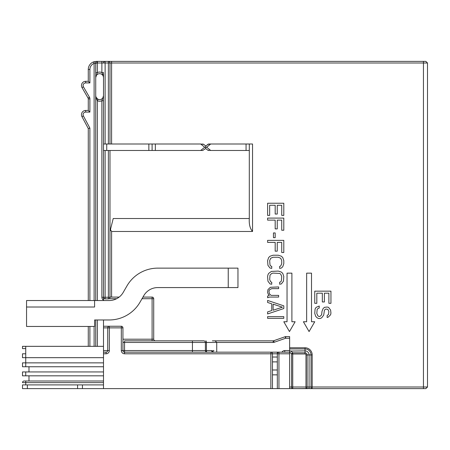 <?xml version="1.0" encoding="UTF-8"?>
<svg xmlns="http://www.w3.org/2000/svg" width="450" height="450" viewBox="0 0 450 450"><rect width="100%" height="100%" fill="white"/><g stroke="black" fill="none" stroke-linecap="round" stroke-linejoin="round"><path stroke-width="0.67" d="M94.59 319.973L109.17 319.973A35.64 35.64 0 0 0 140.034 302.152L143.775 295.673A16.2 16.2 0 0 1 157.804 287.572L237.96 287.572L237.96 268.132L157.804 268.132A35.64 35.64 0 0 0 126.939 285.952L123.199 292.433A16.2 16.2 0 0 1 109.17 300.532L94.59 300.532L94.59 307.012L26.55 307.012L26.55 326.452L94.59 326.452L94.59 319.973M228.24 287.572L228.24 268.132M26.55 307.012L26.55 300.532L94.59 300.532M202.657 144L202.691 144A1.62 1.62 0 0 1 202.866 144.011L202.866 144.011A1.62 1.62 0 0 0 202.691 144L203.704 144.354L200.666 144L204.716 147.24L206.662 147.24L210.713 144L246.06 144L246.06 150.48L210.713 150.48L206.662 147.24L204.716 147.24L205.689 147.24L204.716 147.24L200.666 150.48L202.691 150.48A1.62 1.62 0 0 0 202.86 150.469A1.62 1.62 0 0 1 202.691 150.48L152.1 150.48L152.1 144L152.1 150.48L152.1 144L148.86 144L148.86 150.48L106.74 150.48L106.74 144L148.86 144M202.691 150.48L205.689 148.534L205.689 145.946L203.704 144.354L205.689 145.946L208.688 144A1.62 1.62 0 0 0 208.513 144.011A1.62 1.62 0 0 1 208.688 144L210.713 144L207.675 144.354L210.713 144M109.069 298.71L116.634 298.71M109.98 297.253A1.62 1.62 0 0 1 108.36 298.873L108.36 297.253L109.98 297.332L109.98 150.48M103.5 300.06A3.24 3.24 0 0 1 101.88 297.253L103.5 297.253L103.5 298.71L104.411 298.71A1.62 1.62 0 0 0 105.12 298.873A1.62 1.62 0 0 1 103.5 297.253L103.5 72.776M103.5 350.55L103.5 353.79L106.093 353.79L106.093 352.17A1.62 1.62 0 0 0 107.713 350.55L103.5 350.55L103.5 319.973M103.5 300.532L103.5 298.71M272.464 374.85L277.324 374.85L277.324 388.62L278.944 388.62L278.944 353.79L277.324 353.79L277.324 388.62L103.5 388.62L103.5 353.79M103.5 297.332L103.5 100.53M103.056 97.954L103.5 97.194L103.5 97.599L103.5 95.726L103.5 97.194L103.5 95.726L101.88 100.744L103.5 100.744L103.5 100.389M95.726 77.445L95.726 77.58A3.887 3.887 0 0 1 99.613 73.693A3.887 3.887 0 0 1 103.5 77.58L103.5 75.651M103.5 326.25L121.32 326.25A1.62 1.62 0 0 1 122.94 327.87L122.94 350.55L124.56 350.55L124.56 352.17L270.844 352.17A1.62 1.62 0 0 1 272.464 353.79L277.324 353.79A1.62 1.62 0 0 1 278.944 352.17A1.62 1.62 0 0 0 277.324 353.79L277.324 352.17L270.844 352.17L278.944 352.17L278.944 353.79L289.637 353.79L289.637 388.62L278.944 388.62M289.637 353.79L289.637 336.617L285.722 336.617M77.58 384.896L22.5 384.896L22.5 388.62L82.44 388.62L82.44 384.896L77.58 384.896L77.58 388.62M103.5 388.62L82.44 388.62M25.74 384.896L25.74 381.004L103.5 381.004M25.74 381.004L24.12 381.004A1.62 1.62 0 0 0 22.5 382.624A1.62 1.62 0 0 1 24.12 381.004M89.893 300.532L89.893 128.121L83.391 115.897L81.962 116.657A4.213 4.213 0 0 1 85.68 110.464A4.213 4.213 0 0 0 81.962 116.657A4.213 4.213 0 0 1 85.68 110.464A4.213 4.213 0 0 0 81.962 116.657A4.213 4.213 0 0 1 85.68 110.464A4.213 4.213 0 0 0 81.962 116.657L88.273 128.526L88.273 300.532L88.273 128.526L89.893 128.121L83.391 115.897A2.593 2.593 0 0 1 85.68 112.084L89.893 112.084L88.273 110.464L89.893 112.084L88.273 110.464L89.893 112.084L89.893 98.865A3.24 3.24 0 0 0 89.46 97.245L83.436 86.816A2.593 2.593 0 0 1 85.68 82.924L89.893 82.924L88.273 81.304L85.68 81.304A4.213 4.213 0 0 0 82.035 87.626L88.054 98.055L89.46 97.245M88.273 326.452L88.273 346.337L88.273 326.452M95.726 77.58L95.726 76.112L95.726 77.58L97.346 72.562L95.726 72.698M95.726 76.567L95.726 77.422L95.726 76.567M95.198 62.212L95.001 62.061A1.62 1.62 0 0 1 95.726 63.411L95.726 300.532L95.726 95.726L96.03 97.239A3.887 3.887 0 0 1 95.811 96.531A3.887 3.887 0 0 0 96.03 97.239L95.726 95.726L95.94 97.869L97.346 100.744L97.346 300.532M95.001 62.061A1.62 1.62 0 0 1 95.726 63.411L94.106 63.411A6.48 6.48 0 0 0 89.893 69.48L88.273 69.48L88.273 81.304L88.273 69.48A8.1 8.1 0 0 1 93.538 61.892L96.373 61.38L105.12 61.38L101.88 61.38L101.88 63L103.5 63A1.62 1.62 0 0 1 105.12 61.38L96.373 61.38A1.62 0.484 90 0 1 96.857 63L97.346 63L97.346 61.566L97.346 72.562A5.507 5.507 0 0 1 101.88 72.562L103.5 76.112M96.373 61.38L93.538 61.892A1.62 1.62 0 0 1 95.726 63.411L95.726 72.562M109.98 144L109.98 63L111.6 63L111.6 61.38L425.88 61.38L423.45 61.38L423.45 63L111.6 63L111.6 144M89.893 69.48L89.893 82.924L88.273 81.304L89.893 82.924L88.273 81.304L85.68 81.304L85.68 82.924M103.05 97.543L103.196 97.239L103.05 97.543M101.88 297.253L101.88 100.744A5.507 5.507 0 0 1 97.346 100.744L98.01 99.264A3.887 3.887 0 0 0 103.5 95.726A3.887 3.887 0 0 1 97.498 98.989A3.887 3.887 0 0 0 98.01 99.264L96.03 97.239A3.887 3.887 0 0 1 95.811 96.531A3.887 3.887 0 0 0 96.03 97.239L95.94 97.869M95.805 96.502A3.887 3.887 0 0 1 95.749 96.148A3.887 3.887 0 0 0 95.805 96.502A3.887 3.887 0 0 1 95.749 96.148A3.887 3.887 0 0 0 95.805 96.502M205.689 148.534L207.675 150.126L210.713 150.48M312.176 388.62L423.45 388.62L309.746 388.62L309.077 388.547L309.077 387L309.077 388.547L312.176 388.62A1.62 1.147 -90 0 1 311.034 387L312.176 387L312.176 388.62L423.45 388.62L309.746 388.62M309.077 387.338L309.077 387.681L309.077 387.338M289.637 348.919L305.027 348.919A6.008 6.008 0 0 1 311.034 354.926L309.077 354.926L309.077 387L307.125 387L307.125 354.926A2.093 2.093 0 0 0 305.027 352.828L305.027 350.876A4.05 4.05 0 0 1 309.077 354.926L305.978 354.926L305.978 387L307.125 387A1.62 1.147 90 0 1 305.978 388.62L292.736 388.62L309.077 388.485M292.736 388.62A1.62 1.147 -90 0 1 291.594 387L292.736 387L292.736 388.62L290.306 388.62L305.978 388.62L289.637 388.547M95.726 346.337L95.726 319.973L95.726 346.337M111.6 61.38L108.36 61.38A1.62 1.62 0 0 1 109.98 63L108.36 63L108.36 61.38L105.12 61.38L105.12 63L103.5 63M103.5 72.883L103.5 72.562L101.88 72.562L101.88 63L97.346 63L97.346 61.38M103.5 77.58L103.056 75.347M95.726 63.411L95.636 62.887L95.726 63.411L96.857 63M246.06 144L252.54 144L252.54 231.48L111.6 231.48L110.453 229.584M109.98 231.48L113.22 218.52L249.3 218.52L249.3 144M252.54 231.48C250.014 228.561 248.934 224.241 249.3 218.52M109.98 297.09L119.154 297.09M142.959 297.09L152.1 297.09L152.1 298.71L142.026 298.71M108.36 298.873L105.12 298.873L105.12 297.253L103.5 297.253M103.5 150.48L106.74 150.48M148.86 150.48L152.1 150.48L152.1 144L152.1 150.48M208.519 150.469A1.62 1.62 0 0 0 208.688 150.48L207.675 150.126L208.688 150.48M152.1 144L200.666 144M106.74 144L103.5 144M202.691 144L203.704 144.354M109.98 63A1.62 1.62 0 0 0 108.36 61.38A1.62 1.62 0 0 1 109.98 63M205.689 147.887L205.689 147.24L205.689 147.887M85.68 112.084L85.68 110.464L88.273 110.464L88.273 98.865A1.62 1.62 0 0 0 88.054 98.055A1.62 1.62 0 0 1 88.273 98.865L89.893 98.865M423.45 388.62L425.88 388.62L423.45 388.62L423.45 387L312.176 387L312.176 354.926A7.149 7.149 0 0 0 305.027 347.771L289.637 347.771M289.637 387L291.594 387L291.594 353.976L305.027 353.976L305.027 352.828L292.736 352.828L292.736 387L305.978 387L305.978 388.62L308.407 388.62M285.165 336.707L285.705 336.617L285.705 338.237L285.165 336.707L285.705 336.617A1.62 1.62 0 0 0 285.165 336.707L273.701 340.74A1.62 1.62 0 0 1 273.161 340.83L213.114 340.83M278.944 352.17L289.637 352.17M213.851 352.17L211.657 350.55A1.62 1.114 90 0 0 212.771 352.17L212.771 352.17M195.677 340.83L203.777 340.83A1.62 1.62 0 0 1 205.397 342.45L205.397 350.55L206.426 350.55A1.62 0.591 -90 0 0 207.017 352.17A1.62 1.62 0 0 1 205.397 350.55A1.62 1.62 0 0 0 207.017 352.17A1.62 1.62 0 0 1 205.397 350.55L205.397 342.45A1.62 1.62 0 0 0 203.777 340.83L185.445 340.83M192.437 352.17L192.437 350.55L124.56 350.55L124.56 340.83L192.437 340.83L192.437 350.55L205.397 350.55M124.56 353.79A3.24 3.24 0 0 1 121.32 350.55L122.94 350.55A1.62 1.62 0 0 0 124.56 352.17A1.62 1.62 0 0 1 122.94 350.55A1.62 1.62 0 0 0 124.56 352.17L124.56 353.79L270.844 353.79L270.844 352.17A1.62 1.62 0 0 1 272.464 353.79L270.844 353.79L270.844 388.62M272.464 388.62L272.464 353.79L272.464 357.03L277.324 357.03M106.093 352.17A1.62 1.62 0 0 0 107.713 350.55A1.62 1.62 0 0 1 106.093 352.17L103.5 352.17M124.56 340.83L133.47 340.83M212.844 340.83L212.372 340.83M122.94 339.21L153.72 339.21A1.62 1.62 0 0 0 155.34 340.83M153.72 339.21L153.72 298.71L152.1 298.71L152.1 340.83M153.72 298.71A1.62 1.62 0 0 0 152.1 297.09M122.94 342.017L123.159 342.45A1.62 1.401 -90 0 0 122.94 341.584M121.32 350.55L121.32 327.87L122.94 327.87A1.62 1.62 0 0 0 121.32 326.25L121.32 327.87L109.333 327.87L109.333 350.55A3.24 3.24 0 0 1 106.093 353.79M109.333 326.25L109.333 327.87L107.713 327.87A1.62 1.62 0 0 1 109.333 326.25M109.333 350.55L107.713 350.55L107.713 327.87L103.5 327.87M305.027 347.771L305.027 350.876L289.637 351.084M246.06 150.48L249.3 150.48M311.507 321.75L314.747 321.75L309.077 331.571L303.407 321.75L306.647 321.75L306.647 273.15L311.507 273.15L311.507 321.75M291.898 321.75L295.138 321.75L289.468 331.571L283.798 321.75L287.038 321.75L287.038 273.15L291.898 273.15L291.898 321.75M316.817 293.186L316.817 303.311L314.747 303.311L314.747 291.161L330.947 291.161L330.947 303.311L328.882 303.311L328.882 293.186L324.399 293.186L324.399 301.961L322.329 301.961L322.329 293.186L316.817 293.186M327.156 315.461L327.156 317.486L328.191 317.149L330.604 314.786L330.947 313.099L330.604 310.061L328.534 307.361L327.156 307.024L324.399 307.361L323.021 308.711L321.986 311.411L321.643 314.786L319.916 316.474L318.887 316.474L317.852 315.799L316.817 313.436L317.16 309.386L318.195 308.374L319.23 308.036L319.23 306.011L316.125 307.361L315.09 309.049L314.747 313.436L315.782 316.474L317.16 317.824L318.538 318.499L320.265 318.499L321.643 317.824L323.707 315.124L324.399 310.399L325.086 309.386L326.121 309.049L327.848 309.386L328.882 311.411L328.534 314.449L327.156 315.461M269.668 215.393L269.668 205.268L275.181 205.268L275.181 214.042L277.251 214.042L277.251 205.268L281.734 205.268L281.734 215.393L283.798 215.393L283.798 203.243L267.598 203.243L267.598 215.393L269.668 215.393M267.598 220.118L275.181 220.118L275.181 228.893L277.251 228.893L277.251 220.118L281.734 220.118L281.734 230.243L283.798 230.243L283.798 218.093L267.598 218.093L267.598 220.118M273.459 237.667L275.181 237.667L275.181 232.942L273.459 232.942L273.459 237.667M267.598 242.393L275.181 242.393L275.181 251.167L277.251 251.167L277.251 242.393L281.734 242.393L281.734 252.518L283.798 252.518L283.798 240.368L267.598 240.368L267.598 242.393M271.738 268.38L270.011 268.043L267.947 265.343L267.598 260.618L268.633 257.58L270.011 256.23L273.116 255.218L278.286 255.218L281.385 256.23L282.769 257.58L283.798 260.618L283.798 263.655L282.769 266.692L281.385 268.043L279.664 268.38L279.664 266.355L280.699 266.017L281.734 263.655L281.734 260.618L280.699 258.255L278.286 257.243L273.116 257.243L270.703 258.255L269.668 260.618L270.011 265.005L270.703 266.017L271.738 266.355L271.738 268.38M281.734 276.48L281.385 280.868L280.699 281.88L279.664 282.218L279.664 284.243L281.385 283.905L283.455 281.205L283.798 276.48L282.769 273.442L281.385 272.093L278.286 271.08L271.389 271.418L268.633 273.442L267.947 274.793L267.598 276.48L267.947 281.205L270.011 283.905L271.738 284.243L271.738 282.218L270.703 281.88L269.668 279.517L270.011 275.13L271.738 273.442L273.116 273.105L279.664 273.442L280.699 274.118L281.734 276.48M267.947 289.642L270.36 287.28L278.629 286.942L278.629 288.63L271.738 288.63L269.668 289.642L268.976 290.993L269.325 293.692L271.046 295.38L278.629 295.38L278.629 297.067L269.668 297.067L267.598 297.743L267.598 296.055L269.325 295.38L268.29 294.368L267.598 292.343L267.947 289.642M271.738 303.817L271.738 310.567L267.598 311.918L267.598 313.942L283.798 308.543L283.798 305.843L267.598 300.442L267.598 302.468L271.738 303.817M273.116 310.23L282.42 307.192L273.116 304.155L273.116 310.23M267.598 318.33L283.798 318.33L283.798 316.642L267.598 316.642L267.598 318.33M22.5 375.823L25.74 375.823L25.74 371.936L22.5 371.936L22.5 375.823M103.5 375.823L25.74 375.823M25.74 371.936L103.5 371.936M103.5 362.863L22.5 362.863L22.5 366.75L103.5 366.75M27.118 366.75L98.871 366.75M28.98 371.936L28.98 366.913M103.5 346.337L25.74 346.337L25.74 353.79L22.5 353.79L22.5 357.677L25.74 357.677L25.74 366.75M25.74 353.79L25.74 357.677L103.5 357.677M25.74 346.337L22.5 346.337L22.5 348.604L25.74 348.604M28.98 381.004L28.98 375.823M82.44 384.896L103.5 384.896M213.958 350.55L212.85 350.55M277.324 369.99L272.464 369.99M98.01 99.264A3.887 3.887 0 0 1 97.498 98.989A3.887 3.887 0 0 0 98.01 99.264M88.273 69.48A8.1 8.1 0 0 1 93.538 61.892L94.106 63.411L94.106 300.532M94.106 326.452L94.106 346.337M89.893 326.452L89.893 346.337M97.346 319.973L97.346 346.337M111.6 231.48L111.6 297.09M423.45 387L423.45 63L427.5 63L425.88 61.38L427.5 63L427.5 387L425.88 388.62L427.5 387L423.45 387M108.36 150.48L108.36 297.253L105.12 297.253L105.12 150.48M155.34 144L155.34 150.48M108.36 144L108.36 63L105.12 63L105.12 144M82.035 87.626L83.436 86.816M309.077 387L311.034 387L311.034 354.926L312.176 354.926M216.737 352.17L216.737 342.45L273.161 342.45A3.24 3.24 0 0 0 274.236 342.264L285.705 338.237L289.637 338.237M284.777 352.17L284.777 350.55L289.637 350.55M284.777 350.55A3.24 3.24 0 0 0 281.97 352.17M215.117 340.83L216.737 342.45L206.426 342.45L206.426 350.55L211.657 350.55M205.841 340.83A1.62 0.591 90 0 1 206.426 342.45L123.159 342.45M270.844 352.17A1.62 1.62 0 0 1 272.464 353.79M272.464 361.89L277.324 361.89M274.236 342.264L273.701 340.74A1.62 1.62 0 0 1 273.161 340.83L273.161 342.45M289.637 352.018L291.594 353.976A1.62 0.934 -45 0 1 292.736 352.828L290.784 350.876M305.027 353.976A0.951 0.951 0 0 1 305.978 354.926M22.5 382.624L103.5 382.624M27.36 384.896L27.36 388.62M95.597 62.775L95.4 62.432"/></g></svg>
